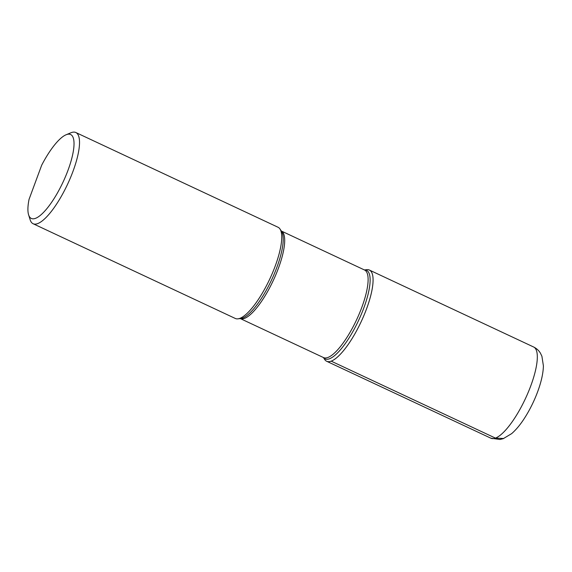 <?xml version="1.0" encoding="UTF-8"?>
<svg xmlns="http://www.w3.org/2000/svg" width="572" height="572" viewBox="0 0 572 572"><rect width="100%" height="100%" fill="white"/><g stroke="black" fill="none" stroke-linecap="round" stroke-linejoin="round"><path stroke-width="0.86" d="M28.6 214.815A46.332 13.313 -64.9 0 1 29.05 199.356L41.677 165.215A46.332 13.313 -64.9 0 1 66.102 134.763L70.914 132.775A50.365 14.472 115.1 0 1 71.293 132.625A50.365 14.472 115.1 0 1 75.833 132.518A50.365 14.472 115.1 0 1 67.567 184.263A50.365 14.472 115.1 0 1 33.097 223.731A50.365 14.472 115.1 0 1 30.152 219.784L28.6 214.815A46.332 13.313 -64.9 0 0 63.027 182.132A46.332 13.313 -64.9 0 0 66.102 134.763M33.097 223.731L235.314 318.468A50.365 14.472 -64.9 0 0 237.902 318.84A50.365 14.472 -64.9 0 0 269.784 279A50.365 14.472 -64.9 0 0 279.994 229.007A50.365 14.472 -64.9 0 0 278.042 227.256L75.833 132.518M364.407 269.941L366.788 269.669A50.365 14.472 115.1 0 1 365.637 311.268A50.365 14.472 115.1 0 1 331.188 361.154A50.365 14.472 115.1 0 1 324.703 359.509L323.38 357.5A48.892 14.05 115.1 0 0 329.465 358.78A48.892 14.05 115.1 0 0 362.684 310.918A48.892 14.05 115.1 0 0 364.428 269.948M324.009 358.186A50.365 14.472 -64.9 0 0 326.648 361.261A50.365 14.472 -64.9 0 0 361.118 321.793A50.365 14.472 -64.9 0 0 369.383 270.048A50.365 14.472 -64.9 0 0 365.329 269.991M503.717 438.502L495.438 438.102L331.188 361.154M237.902 318.84L240.669 318.532A48.892 14.05 -64.9 0 0 271.614 279.858A48.892 14.05 -64.9 0 0 281.524 231.331L279.994 229.007M240.29 318.575L323.537 357.579A48.348 13.892 -64.9 0 0 356.635 319.691A48.348 13.892 -64.9 0 0 364.564 270.013L281.317 231.009A48.348 13.892 115.1 0 1 273.223 280.609A48.348 13.892 115.1 0 1 240.297 318.575M326.648 361.261L490.898 438.209A50.365 14.472 -64.9 0 0 525.368 398.741A50.365 14.472 -64.9 0 0 533.633 346.997L369.383 270.048M490.898 438.209L499.949 439.482L503.238 438.674L511.668 433.626C516.48 429.422 521.099 423.73 525.532 416.545C534.434 402.331 543.078 381.267 543.4 365.887L541.913 356.27L540.44 353.196C538.853 350.522 536.586 348.455 533.633 346.997"/></g></svg>
